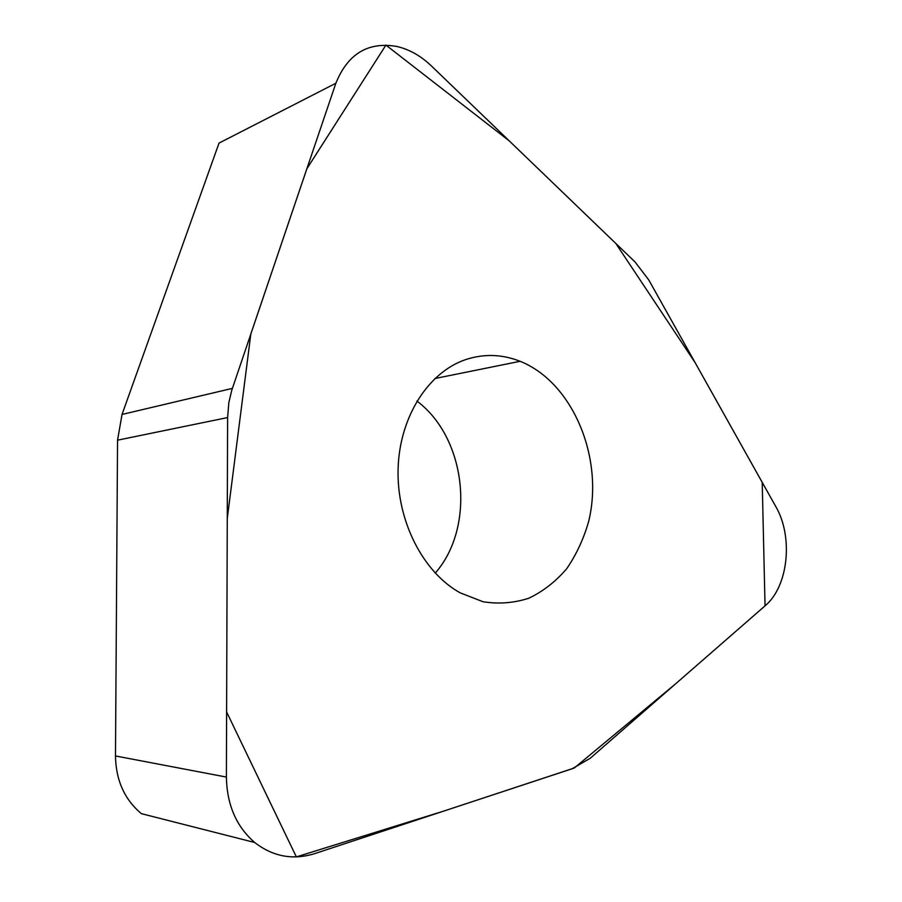 <?xml version="1.0" encoding="UTF-8"?>
<svg xmlns="http://www.w3.org/2000/svg" width="902" height="902" viewBox="0 0 902 902"><rect width="100%" height="100%" fill="white"/><g stroke="black" fill="none" stroke-linecap="round" stroke-linejoin="round"><path stroke-width="1.35" d="M227.608 417.57L226.391 777.073C226.932 804.843 236.369 826.66 254.702 842.502C272.99 856.663 293.015 860.361 314.798 853.596L572.218 768.729L590.258 758.244L765.144 605.772C788.404 586.469 793.489 536.758 775.754 506.507L648.786 279.981L635.064 261.986L431.382 65.925C420.884 55.901 409.395 49.407 396.936 46.476C368.196 41.469 347.834 53.725 335.86 83.243L231.735 390.352L228.837 402.619L227.608 417.57L117.553 440.176L122.029 414.446L219.039 143.08L335.86 83.243M466.063 359.47C428.529 371.861 399.518 416.747 398.098 468.803C396.564 520.837 423.061 572.33 460.178 592.851L483.089 601.758C498.817 604.227 514.095 603.032 528.899 598.195C543.06 591.396 555.587 581.655 566.501 568.97C576.22 554.922 583.605 539.103 588.634 521.536C604.193 458.374 573.086 382.437 520.116 361.296C502.222 354.227 484.205 353.618 466.063 359.47M435.238 573.12C475.906 526.869 466.661 438.214 416.927 401.074M254.702 842.502L141.422 813.672C124.544 799.544 115.896 780.309 115.479 755.955L117.553 440.176M765.043 605.851L675.598 683.84L574.27 768.008L444.517 810.842L296.352 856.9L226.616 711.971L227.27 518.47L250.835 333.954L306.838 168.809L385.921 45.1L509.269 140.904L615.829 243.472L695.07 362.559L762.213 482.367L765.043 605.851M122.029 414.446L232.378 388.379M115.479 755.955L226.391 777.073M434.865 378.536L520.116 361.296"/></g></svg>
